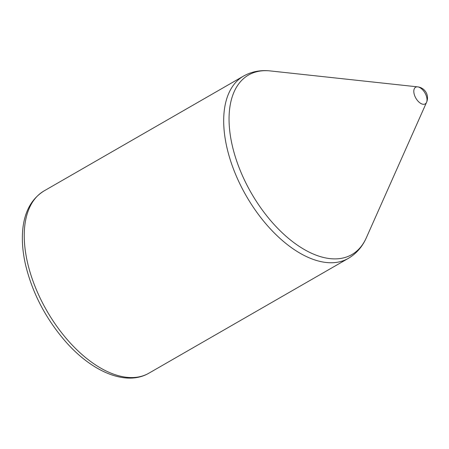 <?xml version="1.0" encoding="UTF-8"?>
<svg xmlns="http://www.w3.org/2000/svg" width="449" height="449" viewBox="0 0 449 449"><rect width="100%" height="100%" fill="white"/><g stroke="black" fill="none" stroke-linecap="round" stroke-linejoin="round"><path stroke-width="0.67" d="M418.558 87.055A9.609 5.242 -119.9 0 1 425.304 93.583A9.609 5.242 -119.9 0 1 426.55 102.344L426.55 102.344A9.609 5.242 -119.9 0 1 415.869 98.185A9.609 5.242 -119.9 0 1 417.643 86.865L270.315 70.931A103.579 56.518 -119.9 0 0 251.238 192.963A103.579 56.518 -119.9 0 0 366.345 237.746C362.382 246.731 356.399 253.601 348.39 258.349A105.139 57.365 -119.9 0 1 246.22 195.854A105.139 57.365 -119.9 0 1 243.481 76.111C251.608 71.571 260.555 69.848 270.315 70.931M348.39 258.349L148.945 373.164A105.139 57.365 -119.9 0 1 46.769 310.669A105.139 57.365 -119.9 0 1 44.036 190.932L243.481 76.111M148.945 373.164C126.062 386.533 91.837 371.817 65.161 341.094C45.388 318.088 32.143 292.484 25.425 264.265C23.017 253.522 22.023 243.403 22.45 233.901C23.415 213.651 30.611 199.328 44.036 190.932M366.345 237.746L426.55 102.344A11.051 11.051 0 0 0 417.649 86.865"/></g></svg>
